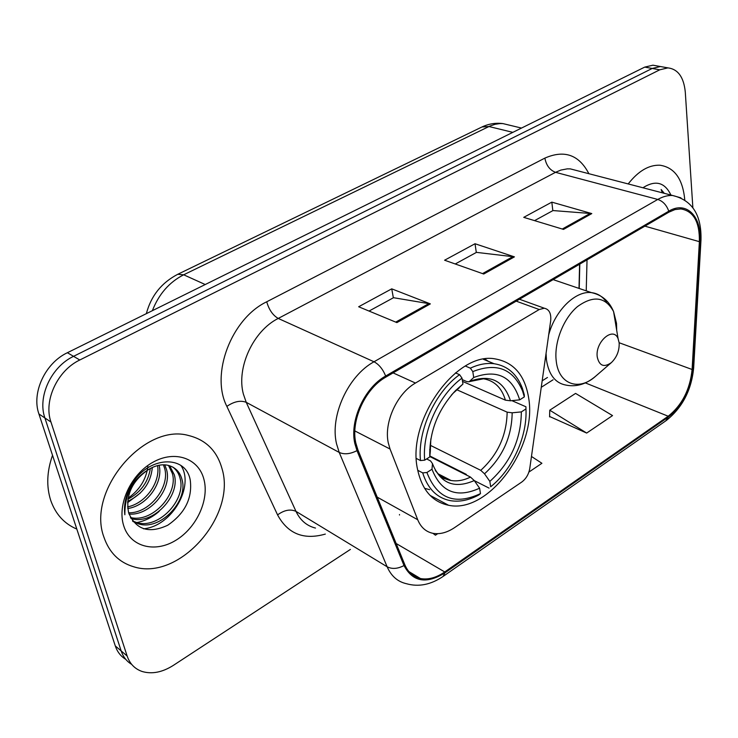 <?xml version="1.0" encoding="UTF-8"?>
<svg xmlns="http://www.w3.org/2000/svg" width="738" height="738" viewBox="0 0 738 738"><rect width="100%" height="100%" fill="white"/><g stroke="black" fill="none" stroke-linecap="round" stroke-linejoin="round"><path stroke-width="1.11" d="M388.243 442.717L390.051 449.036L417.717 519.736C420.844 527.347 425.946 531.886 433.003 533.334C439.903 534.515 447.071 532.615 454.534 527.642L521.683 482.099C526.028 478.861 528.731 474.303 529.773 468.427L550.677 320.753C551.323 313.475 549.201 309.296 544.303 308.216L539.22 309.517L415.457 383.05C397.053 393.419 383.815 422.404 388.243 442.717M417.542 469.322C421.961 489.912 432.302 501.895 448.566 505.262C488.362 514.091 537.116 447.477 528.74 398.465C525.115 375.457 513.943 362.275 495.216 358.917C456.527 351.057 406.435 420.752 417.542 469.322M579.016 288.401L579.588 264.204M656.894 65.894L652.945 65.193L644.744 67.103L67.389 352.718C45.193 363.078 31.328 392.847 38.911 413.953L115.303 645.944C117.305 651.875 120.783 656.331 125.728 659.311M692.862 207.664L685.288 92.075C683.803 77.195 678.019 69.132 667.927 67.878L659.735 69.824L79.787 359.996C57.426 370.559 43.385 400.725 50.959 422.035L127.13 655.99L121.18 650.944C123.191 656.903 126.678 661.377 131.65 664.357C126.678 661.377 123.191 656.903 121.18 650.944L44.898 417.976L121.18 650.944L115.303 645.944M79.787 359.996L73.551 356.334C51.273 366.795 37.315 396.758 44.898 417.976C37.315 396.758 51.273 366.795 73.551 356.334L652.207 68.459L73.551 356.334L67.389 352.718M664.338 67.232L660.399 66.531L652.207 68.459L660.399 66.531L664.338 67.232M103.92 537.135C109.233 552.577 119.141 562.448 133.652 566.756C179.233 581.452 236.741 515.511 221.981 468.547C216.972 450.798 205.847 439.793 188.605 435.521C144.528 422.745 86.346 490.742 103.92 537.135C109.233 552.577 119.141 562.448 133.652 566.756C179.233 581.452 236.741 515.511 221.981 468.547C216.972 450.798 205.847 439.793 188.605 435.521C144.528 422.745 86.346 490.742 103.92 537.135M684.781 199.961L684.763 199.703C682.751 178.928 674.495 167.434 659.984 165.22C648.905 164.786 638.315 171.022 628.186 183.937C638.315 171.022 648.905 164.786 659.984 165.22C674.495 167.434 682.751 178.928 684.763 199.703L684.781 199.961M355.799 442.901C350.605 420.494 365.264 388.474 385.863 377.109L668.84 212.193L674.975 209.574L680.897 208.928C693.582 211.123 699.744 222.037 699.375 241.667L692.106 369.489C690.012 389.618 682.041 405.19 668.194 416.223L444.746 571.959C436.287 577.753 428.188 579.939 420.457 578.537C413.298 576.968 408.096 572.384 404.848 564.791L357.902 449.876L355.799 442.901M354.821 443.492L356.98 450.641L404.009 565.548C412.69 581.904 426.324 584.348 444.913 572.872L668.268 417.081C682.447 405.78 690.611 389.821 692.761 369.203L700.048 241.427C701.976 216.511 686.312 200.413 668.766 211.197L385.66 376.02C364.526 387.662 349.489 420.522 354.821 443.492M534.561 220.634L553.011 210.561L591.784 213.586L551.83 202.138L523.74 217.35L563.509 229.407L591.784 213.586M552.827 210.653L551.83 202.138M369.055 311.058L393.511 297.7L430.346 303.89L391.73 288.844L358.659 306.759L396.906 322.598L430.346 303.89M393.354 297.783L391.73 288.844M455.235 263.973L476.471 252.368L514.423 256.861L475.023 243.743L444.59 260.219L483.731 274.029L514.423 256.861M476.305 252.47L475.023 243.743M127.13 655.99C129.814 663.803 134.823 668.969 142.166 671.497C151.982 674.384 162.397 672.327 173.402 665.344L350.412 549.413M697.29 304.711L698.194 288.936M432.911 533.316L435.448 535.207L437.689 533.694M549.589 416.49L586.664 433.058L612.531 415.586L575.575 393.409L549.755 410.199L549.579 416.896M528.897 472.08L541.904 463.289L531.471 456.462M399.489 514.515L399.516 515.013M586.664 433.058L549.755 410.199M52.518 455.291C46.835 471.471 46.254 486.545 50.765 500.53C55.636 514.248 64.317 523.768 76.817 529.081M147.877 466.527C146.152 479.488 139.547 490.032 128.071 498.159M152.332 467.458C150.801 482.892 142.563 494.211 127.609 501.416M150.331 468.473C148.218 482.089 140.737 492.338 127.877 499.239M159.122 465.244C163.485 482.071 147.471 505.798 127.711 508.528M157.563 465.595C160.515 481.951 146.05 503.224 127.545 506.923M164.758 464.866L166.585 469.737C172.24 488.704 150.211 515.991 129.021 514.072M163.43 464.829L164.685 468.51C170.081 486.914 149.639 513.464 128.633 512.799M169.639 465.743L174.26 474.663C180.736 495.89 152.609 525.779 130.94 518.473M168.485 465.41L172.332 473.418C178.624 494.082 152.01 523.353 130.414 517.476M148.689 469.433C132.047 480.807 125.359 495.272 128.643 512.845C135.986 529.819 149.03 533.943 167.784 525.207C184.934 513.344 192.433 498.381 190.284 480.337C185.967 453.971 147.508 456.093 131.502 484.977C125.801 494.995 123.578 504.921 124.86 514.755C124.676 494.312 132.619 479.202 148.689 469.433C155.543 465.383 161.945 463.999 167.886 465.281C175.34 467.182 180.054 471.979 182.037 479.663C188.504 501.047 160.072 531.24 138.338 523.805L132.914 521.452M172.876 467.108C176.548 469.94 178.947 473.704 180.081 478.399C186.557 499.764 158.163 529.893 136.447 522.449L132.508 520.917M123.68 525.659C130.128 546.858 154.749 553.223 175.616 540.428C196.585 527.938 209.555 499.709 203.854 479.082C198.467 458.28 174.906 449.829 152.96 462.237C130.93 474.322 116.908 504.644 123.68 525.659M159.14 511.369C152.286 517.356 144.842 521.074 136.798 522.55M136.622 522.578L135.441 522.753M140.432 492.91L127.508 502.744M180.93 465.512C194.657 485.447 172.609 526.166 143.486 528.814M511.858 400.642L525.926 406.767L525.954 408.935C527.402 435.494 513.168 467.91 492.338 485.401L490.678 486.776L489.847 481.388C510.53 462.68 521.028 439.516 521.342 411.896L512.172 412.8L507.144 412.164L456.877 389.775M430.263 445.282L480.752 470.337L484.515 473.805L489.847 481.388M426.905 472.495L422.708 472.883C427.717 488.75 436.951 498.012 450.411 500.659C459.543 502.154 469.027 500.244 478.87 494.93L480.475 493.611C454.866 505.576 437.016 498.537 426.905 472.495L431.988 469.239C441.02 492.154 456.896 498.482 479.608 488.205L474.266 480.576L470.503 477.089L429.765 456.518M426.629 458.935L430.586 460.946L432.477 463.63L431.988 469.239M466.462 475.041L466.296 474.368L429.728 455.918M488.353 361.343L484.995 359.046M424.553 488.307L429.682 489.672M522.615 391.177L524.312 396.915L524.284 394.765L522.467 388.557C517.07 374.092 507.606 365.817 494.073 363.714C486.554 362.81 478.648 364.295 470.355 368.17L472.8 371.601C496.683 362.275 513.288 368.797 522.615 391.177L522.467 388.557M465.392 366.057L470.355 368.17M526.019 410.9L525.926 406.767M489.063 488.104L474.313 480.641M422.708 472.883L417.736 470.3M524.312 396.915L519.672 399.858C512.32 376.398 496.997 368.935 473.713 377.487L472.8 371.601M521.342 411.896L525.954 408.935M479.608 488.205L480.475 493.611M473.713 377.487L469.064 381.814L466.702 381.555L462.256 379.609M462.541 381.408L505.41 400.162L510.465 400.78L519.672 399.858M416.38 458.473L420.466 460.567L424.682 460.171C421.933 431.785 438.759 394.895 462.016 378.133L459.562 374.673C435.116 392.081 417.422 430.872 420.466 460.567M459.562 374.673L455.466 372.902M462.016 378.133L462.957 384.028L455.641 390.476C437.754 409.894 429.138 432.044 429.793 456.923L424.682 460.171M459.276 387.782L453.316 393.096L462.957 384.028M429.793 456.923L430.3 451.471L429.682 449.654M619.164 342.921L618.075 338.604C613.296 326.067 595.049 341.897 597.236 356.915C599.238 365.9 603.961 367.782 611.415 362.579C616.876 357.21 619.459 350.651 619.164 342.921M670.925 195.053C664.754 182.231 655.418 179.804 642.918 187.766M664.265 193.319L661.137 189.509L662.383 192.83M661.137 189.509L663.859 193.218M390.051 449.036L354.858 430.927M417.717 519.736L377.21 497.135M539.22 309.517L516.203 301.141M415.457 383.05L393.096 372.893M510.226 125.359L502.892 123.587L499.958 123.56L494.967 124.316L489.958 126.05L183.67 274.794C169.251 282.184 158.818 294.139 152.369 310.68M205.219 284.536L183.67 274.794L177.757 274.287L481.462 127.231M38.911 413.953L50.959 422.035M644.744 67.103L659.735 69.824M521.517 128.071L502.892 123.587C495.715 122.674 488.75 123.799 481.997 126.964L488.962 126.521L512.827 132.36M325.338 534.081C303.77 540.253 287.848 533.86 277.571 514.893L226.861 406.38C210.284 374.175 231.381 318.604 266.722 301.787L544.875 158.107C546.258 165.386 549.81 170.127 555.529 172.323L278.226 318.438C253.235 330.836 236.188 367.782 243.392 394.12L246.234 402.33L295.993 511.379C300.237 520.318 306.74 525.88 315.504 528.067M544.875 158.107C564.385 149.593 579.053 154.796 588.887 173.707M578.011 170.875L570.336 168.882L567.245 168.864L560.88 170.072L555.529 172.323L657.77 199.444C662.881 196.557 667.835 195.238 672.632 195.496L680.934 197.849M444.913 572.872L443.086 576.443C430.844 584.736 418.649 587.162 406.481 583.721C397.662 581.738 391.214 576.092 387.127 566.766L339.212 452.422L336.519 443.741C329.794 415.826 348.179 375.725 374.009 361.777C378.945 364.369 382.828 369.12 385.66 376.02M356.98 450.641C350.181 454.091 344.259 454.691 339.212 452.422L246.234 402.33C240.505 400.116 234.047 401.463 226.861 406.38M668.268 417.081L665.796 420.854L443.446 576.184M692.761 369.203L693.72 366.952M277.571 514.893C284.25 510.032 290.385 508.86 295.993 511.379L387.127 566.766C392.035 569.293 397.662 568.887 404.009 565.548M700.048 241.427L701.017 239.555M668.766 211.197C666.599 205.081 662.927 201.17 657.77 199.444L374.009 361.777L278.226 318.438C272.839 315.31 269.001 309.757 266.722 301.787M668.194 416.223L585.345 382.902M692.106 369.489L619.145 342.736M699.375 241.667L644.892 226.151M586.23 290.855L587.033 259.868M444.746 571.959L396.158 543.509M541.258 387.293L553.076 379.784M513.039 256.547L482.523 273.604M428.999 303.512L395.725 322.109M590.382 213.328L562.282 229.029M480.752 470.337C497.91 454.608 506.702 435.217 507.144 412.164M435.3 470.42C439.414 476.001 444.673 479.359 451.075 480.493C457.283 481.499 463.759 480.364 470.503 477.089M510.465 400.78C503.75 380.531 490.263 374.028 469.995 381.251M484.515 473.805C502.541 457.32 511.766 436.988 512.172 412.8M432.468 463.741C440.494 483.547 454.423 489.156 474.266 480.576M505.41 400.162C501.729 387.754 494.405 380.633 483.455 378.788L469.562 381.592M455.641 390.476L451.259 395.264M430.844 438.861L430.3 451.471M616.7 330.375L616.507 323.29L613.564 311.528C605.418 296.75 593.37 295.117 577.43 306.63C563.343 318.438 553.897 342.736 556.24 361.066C558.657 384.461 579.026 391.472 595.704 376.159C586.35 384.147 576.507 387.146 566.175 385.135C555.373 383.197 548.804 374.821 546.471 360.006L546.055 353.391M606.636 302.414C602.835 296.63 597.78 293.373 591.47 292.635C575.631 290.44 555.188 310.301 548.666 334.932M430.014 495.355L448.566 505.262M544.303 308.216L519.478 299.241M146.355 313.659C151.032 295.883 161.502 282.765 177.757 274.287M652.945 65.193L667.927 67.878M578.38 170.976L672.632 195.496C692.299 200.192 701.746 215.127 700.971 240.32L693.665 367.875C691.497 390.116 682.355 407.68 666.22 420.559M420.457 578.537L408.861 571.563M542.172 380.826L547.458 377.478M579.219 288.475L579.8 264.084M136.447 522.449L138.338 523.805M438.289 473.916L451.075 480.493L444.193 478.565C439.313 476.305 435.402 471.324 432.477 463.63M483.408 359.295L494.073 363.714M618.075 338.604L613.564 311.528C609.219 301.169 601.857 294.868 591.47 292.635L553.149 279.619M611.415 362.579L595.704 376.159"/></g></svg>

